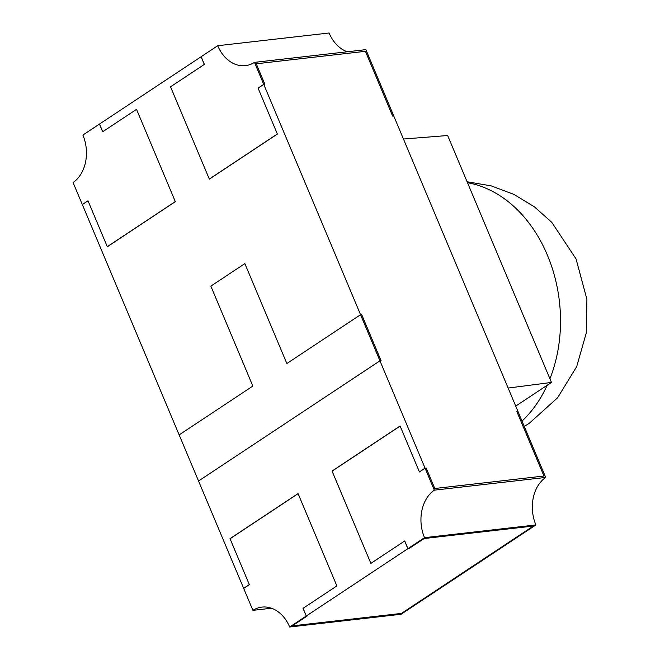 <?xml version="1.0" encoding="UTF-8"?>
<svg xmlns="http://www.w3.org/2000/svg" width="660" height="660" viewBox="0 0 660 660"><rect width="100%" height="100%" fill="white"/><g stroke="black" fill="none" stroke-linecap="round" stroke-linejoin="round"><path stroke-width="0.99" d="M306.248 616.028L307.362 615.895L292.298 625.878L401.462 613.404L533.28 526.069L424.124 538.535L409.06 548.518L407.946 548.641L306.248 616.028L303.022 608.338L336.864 585.915L298.089 493.68L230.059 538.75L249.348 584.636L243.68 588.39L179.157 434.89L252.846 386.067L179.149 434.89L82.319 204.526L87.986 200.772L107.275 246.659L175.304 201.581L136.529 109.345L175.345 201.671L107.316 246.749L88.003 200.813L82.335 204.575L73.087 182.564A35.805 27.109 83.5 0 0 82.888 135.052L99.528 124.03L102.762 131.719L136.537 109.337L102.688 131.769L99.454 124.08L201.151 56.702L204.386 64.391L170.544 86.806L209.319 179.05L277.349 133.972L258.06 88.093L263.728 84.331L264.841 84.208L256.253 63.781L365.417 51.315L392.642 116.086L393.756 115.962L517.836 411.122L516.722 411.254L543.947 476.025L516.706 411.221L517.819 411.089L545.705 477.436L434.321 490.157A35.805 27.109 83.5 0 0 424.512 537.669L535.904 524.947A35.805 27.109 83.5 0 1 545.705 477.436M263.728 84.331L379.954 360.814L198.536 481.008L379.954 360.814L381.067 360.69L361.68 314.572L381.059 360.69L379.945 360.822L425.089 468.196L426.203 468.072L434.783 488.491L433.669 488.623L543.947 476.025M361.68 314.572L360.566 314.696L286.861 363.528L360.566 314.696L361.68 314.572M263.744 84.381L264.858 84.249L256.253 63.781L255.139 63.913L254.496 62.37L365.887 49.648L393.772 115.995L392.659 116.119L365.417 51.315L255.139 63.913L263.744 84.381L258.076 88.135L277.382 134.062L209.344 179.14L170.536 86.815L204.311 64.441L201.077 56.752L217.717 45.721A35.805 27.109 -96.5 0 0 245.446 65.621A35.805 27.109 -96.5 0 0 254.496 62.378M407.946 548.641L404.712 540.961L370.87 563.376L332.104 471.141L400.133 426.071L419.422 471.949L425.089 468.196M252.846 386.067L210.845 286.135L244.86 263.604L286.861 363.528L244.86 263.604L210.845 286.135L252.846 386.067M434.783 488.491L426.178 468.022L425.065 468.154L434.321 490.157M535.904 524.947L401.074 614.279L289.682 627L306.322 615.978L303.097 608.289L336.864 585.907L298.056 493.581L230.018 538.659L249.332 584.587L243.655 588.34L252.904 610.351L271.507 608.223M424.512 537.669L407.872 548.691L404.638 541.01L370.87 563.384L332.054 471.058L400.092 425.981L419.397 471.908L425.065 468.154M306.322 615.978L307.436 615.846L291.935 626.125L401.09 613.652L533.651 525.822L424.495 538.288L408.986 548.567L407.872 548.691M289.682 627A35.805 27.109 -96.5 0 0 261.954 607.101A35.805 27.109 -96.5 0 0 252.912 610.351M217.717 45.721L329.109 33A35.805 27.109 -96.5 0 0 347.284 51.777M447.661 135.523L403.45 139.021L508.142 388.063L551.455 382.429L447.661 135.523M515.724 406.098L551.455 382.429M467.503 182.721A131.563 99.594 83.5 0 1 549.928 378.807M547.198 385.242A131.563 99.594 83.5 0 1 522.019 421.088M524.271 426.434L529.303 423.266L557.584 397.798L576.7 366.589L586.253 333.019L586.913 299.326L576.04 258.885L551.768 222.329L534.385 206.827L513.991 194.428L491.279 185.897L467.098 181.764"/></g></svg>
